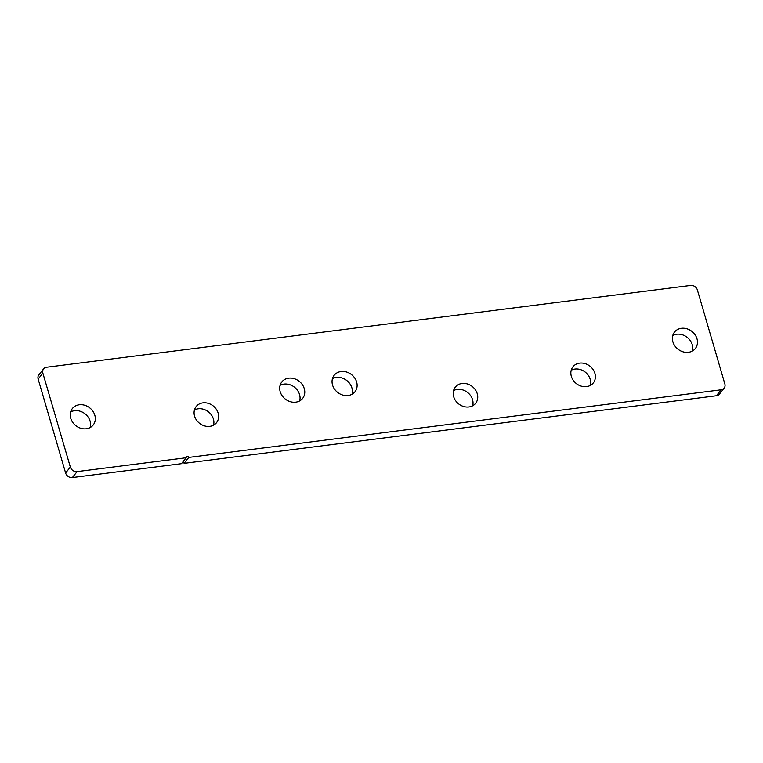 <?xml version="1.0" encoding="UTF-8"?>
<svg xmlns="http://www.w3.org/2000/svg" width="763" height="763" viewBox="0 0 763 763"><rect width="100%" height="100%" fill="white"/><g stroke="black" fill="none" stroke-linecap="round" stroke-linejoin="round"><path stroke-width="1.14" d="M332.439 378.706A13.276 11.292 -141.5 0 1 351.915 387.928A13.276 11.292 -141.5 0 1 352.02 394.261M332.544 385.048A13.276 11.292 38.5 0 0 342.644 395.034A13.276 11.292 38.5 0 0 354.976 391.772A13.276 11.292 38.5 0 0 356.626 381.986A13.276 11.292 38.5 0 0 346.526 372.01A13.276 11.292 38.5 0 0 334.194 375.262A13.276 11.292 38.5 0 0 332.544 385.048M280.078 385.363A13.276 11.292 -141.5 0 1 299.554 394.576A13.276 11.292 -141.5 0 1 299.659 400.918M280.183 391.696A13.276 11.292 38.5 0 0 290.283 401.681A13.276 11.292 38.5 0 0 302.615 398.429A13.276 11.292 38.5 0 0 304.265 388.644A13.276 11.292 38.5 0 0 294.165 378.658A13.276 11.292 38.5 0 0 281.833 381.91A13.276 11.292 38.5 0 0 280.183 391.696M70.635 411.963A13.276 11.292 -141.5 0 1 90.11 421.176A13.276 11.292 -141.5 0 1 90.206 427.509M70.74 418.296A13.276 11.292 38.5 0 0 80.84 428.281A13.276 11.292 38.5 0 0 93.172 425.029A13.276 11.292 38.5 0 0 94.822 415.234A13.276 11.292 38.5 0 0 84.722 405.258A13.276 11.292 38.5 0 0 72.39 408.51A13.276 11.292 38.5 0 0 70.74 418.296M672.794 335.491A13.276 11.292 -141.5 0 1 692.26 344.704A13.276 11.292 -141.5 0 1 692.365 351.037M672.89 341.824A13.276 11.292 38.5 0 0 682.999 351.81A13.276 11.292 38.5 0 0 695.331 348.548A13.276 11.292 38.5 0 0 696.981 338.762A13.276 11.292 38.5 0 0 686.881 328.786A13.276 11.292 38.5 0 0 674.549 332.039A13.276 11.292 38.5 0 0 672.89 341.824M453.565 390.608A12.981 11.044 -141.5 0 1 472.545 399.659A12.981 11.044 -141.5 0 1 472.669 405.782M453.689 396.722A12.981 11.044 38.5 0 0 463.58 406.488A12.981 11.044 38.5 0 0 475.645 403.303A12.981 11.044 38.5 0 0 477.256 393.727A12.981 11.044 38.5 0 0 467.376 383.961A12.981 11.044 38.5 0 0 455.311 387.146A12.981 11.044 38.5 0 0 453.689 396.722M194.441 409.989A12.981 11.044 -141.5 0 1 213.411 419.04A12.981 11.044 -141.5 0 1 213.545 425.153M194.565 416.102A12.981 11.044 38.5 0 0 204.446 425.868A12.981 11.044 38.5 0 0 216.52 422.683A12.981 11.044 38.5 0 0 218.132 413.107A12.981 11.044 38.5 0 0 208.251 403.341A12.981 11.044 38.5 0 0 196.186 406.526A12.981 11.044 38.5 0 0 194.565 416.102M571.22 370.255A12.981 11.044 -141.5 0 1 590.19 379.306A12.981 11.044 -141.5 0 1 590.314 385.429M571.344 376.369A12.981 11.044 38.5 0 0 581.225 386.135A12.981 11.044 38.5 0 0 593.29 382.95A12.981 11.044 38.5 0 0 594.902 373.374A12.981 11.044 38.5 0 0 585.021 363.608A12.981 11.044 38.5 0 0 572.956 366.793A12.981 11.044 38.5 0 0 571.344 376.369M721.14 389.807A5.77 4.912 38.5 0 0 724.135 388.186L719.414 394.118A5.77 4.912 -141.5 0 1 716.428 395.749L721.14 389.807L188.804 457.418A1.44 1.23 38.5 0 0 186.191 457.752L181.47 463.685L72.371 477.543A5.77 4.912 -141.5 0 1 65.608 472.984L38.15 379.068A5.77 4.912 -141.5 0 1 38.865 374.814L43.586 368.882A5.77 4.912 38.5 0 0 42.862 373.136L38.15 379.068M186.191 457.752L77.092 471.601L72.371 477.543M43.586 368.882A5.77 4.912 38.5 0 1 46.572 367.251L690.629 285.457A5.77 4.912 38.5 0 1 697.392 290.016L724.85 383.932A5.77 4.912 38.5 0 1 724.135 388.186M188.804 457.418L184.093 463.351A1.44 1.23 38.5 0 0 182.653 462.206M716.428 395.749L184.093 463.351M65.608 472.984L70.33 467.051L42.862 373.136M70.33 467.051A5.77 4.912 38.5 0 0 77.092 471.601"/></g></svg>
